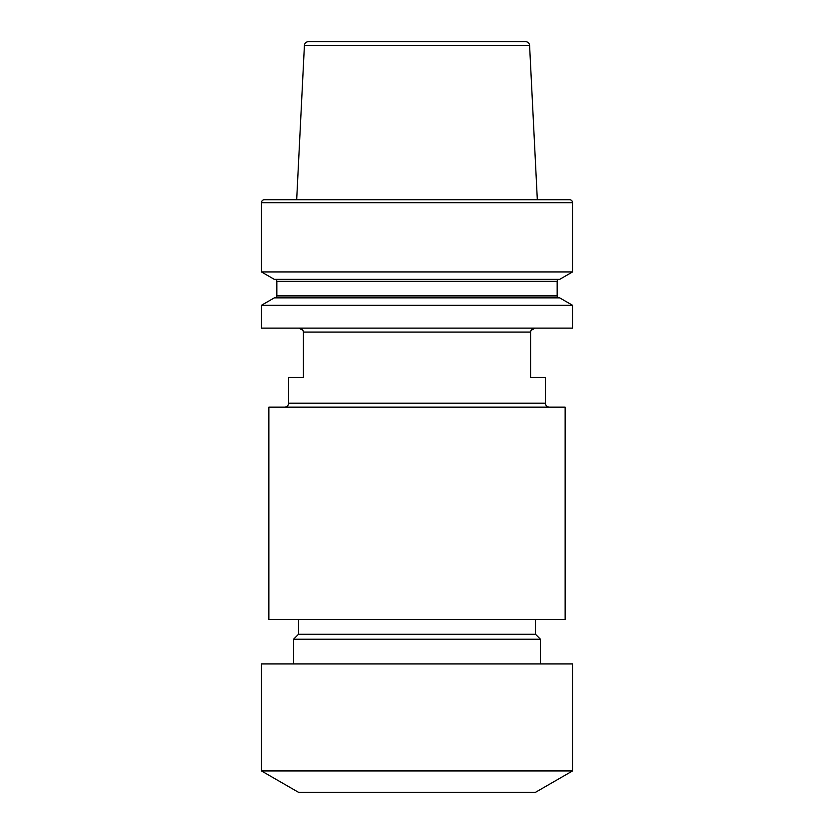 <?xml version="1.0" encoding="UTF-8"?>
<svg xmlns="http://www.w3.org/2000/svg" width="834" height="834" viewBox="0 0 834 834"><rect width="100%" height="100%" fill="white"/><g stroke="black" fill="none" stroke-linecap="round" stroke-linejoin="round"><path stroke-width="1.25" d="M288.606 377.5L303.42 377.5L288.606 377.5L288.606 403.176A3.951 3.951 0 0 1 284.655 407.128M288.606 403.176L545.394 403.176A3.951 3.951 0 0 0 549.345 407.128M261.449 770.918L298.489 792.3L535.511 792.3L572.551 770.918L572.551 663.906L261.449 663.906L261.449 770.918L572.551 770.918M540.453 663.906L540.453 639.219L293.547 639.219L293.547 663.906M293.547 639.219L298.489 634.278L535.511 634.278L540.453 639.219M535.511 634.278L535.511 619.464M298.489 634.278L298.489 619.464M268.85 619.464L565.15 619.464L565.15 407.128L268.85 407.128L268.85 619.464M274.845 279.348A1.97 1.97 0 0 1 276.825 281.329L276.825 295.893A1.97 1.97 0 0 1 274.845 297.863M276.825 295.893L557.175 295.893A1.97 1.97 0 0 0 559.155 297.863M557.175 295.893L557.175 281.329A1.97 1.97 0 0 1 559.155 279.348M572.551 271.926L261.449 271.926L274.303 279.348L559.697 279.348L572.551 271.926L572.551 202.683A2.961 2.961 0 0 0 569.591 199.722L264.409 199.722A2.961 2.961 0 0 0 261.449 202.683L572.551 202.683M261.449 271.926L261.449 202.683M304.41 45.453L296.675 199.722L537.325 199.722L529.59 45.453A3.951 3.951 0 0 0 525.649 41.7L308.351 41.7A3.951 3.951 0 0 0 304.41 45.453L529.59 45.453M261.449 328.116L572.551 328.116L572.551 305.286L261.449 305.286L261.449 328.116M261.449 305.286L274.303 297.863L559.697 297.863L572.551 305.286M545.394 403.176L545.394 377.5L530.58 377.5L530.58 332.068L530.956 330.472L535.021 328.116C532.446 328.252 530.956 329.566 530.58 332.068L303.42 332.068L303.076 330.535M303.42 377.5L303.42 332.068C303.034 329.566 301.554 328.242 298.979 328.116L303.003 330.389M530.58 377.5L545.394 377.5M276.825 281.329L557.175 281.329"/></g></svg>
